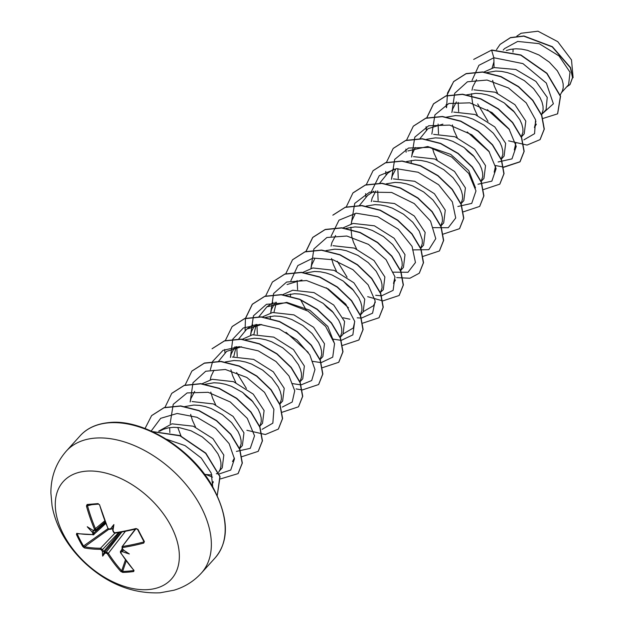 <?xml version="1.0" encoding="UTF-8"?>
<svg xmlns="http://www.w3.org/2000/svg" width="624" height="624" viewBox="0 0 624 624"><rect width="100%" height="100%" fill="white"/><g stroke="black" fill="none" stroke-linecap="round" stroke-linejoin="round"><path stroke-width="0.94" d="M112.671 529.854L112.975 530.322A105.503 29.039 -93.3 0 0 113.903 524.573L112.515 528.817L112.975 530.322A145.595 89.645 82 0 0 113.771 532.054L114.894 532.748A145.501 55.154 -26.5 0 0 136.071 528.512L138.052 529.472A143.692 47.51 71 0 0 141.188 535.595A143.692 47.51 71 0 0 144.386 541.531L143.902 541.32A142.927 47.26 -109 0 1 140.829 535.61M77.953 533.824L76.448 534.472L76.729 533.333A145.501 55.154 -26.5 0 0 92.68 534.557L92.953 533.746A145.595 105.518 -90.8 0 1 92.18 532.007A105.503 103.693 -87.7 0 1 87.251 526.742A105.503 8.947 -150.2 0 0 92.812 530.228L93.46 530.509L92.812 530.228A145.595 49.436 -23.8 0 0 94.224 530.189L94.536 529.339A145.501 100.246 -93.5 0 1 86.44 506.025L87.11 504.481A143.692 11.7 -8.9 0 0 92.453 504.067A143.692 11.7 -8.9 0 0 98.046 503.591A0.772 0.491 84.9 0 0 98.569 504.114L98.569 504.114A0.772 0.491 84.9 0 0 98.623 504.106L99.52 504.754L107.757 527.935M148.395 589.571A72.797 45.513 42.1 0 1 63.632 534.729A72.797 45.513 42.1 0 1 86.237 471.167A72.797 45.513 42.1 0 1 170.999 526.009A72.797 45.513 42.1 0 1 148.395 589.571M98.046 503.591L99.653 504.949L98.569 504.114L87.68 504.995A0.772 0.546 85.8 0 0 87.742 504.988L87.508 505.729A144.729 99.707 86.5 0 0 95.566 528.926L94.988 530.462L95.456 530.291L105.05 521.859M99.653 504.949A145.501 95.48 84.3 0 0 107.936 528.247L109.021 528.98A0.772 0.484 83 0 0 109.715 529.269A144.823 49.171 156.2 0 0 110.557 529.16M113.903 524.573A105.503 58.274 165.9 0 0 110.604 528.785L112.515 528.817M144.386 541.531L143.723 543.091L143.902 541.32M143.723 543.091A145.501 59.912 151.1 0 1 122.655 547.529L122.343 548.379A145.595 89.645 82 0 0 123.279 549.939L123.279 549.939A105.503 10.475 -146.1 0 0 129.332 553.964A105.503 102.164 -79.2 0 1 122.647 551.717A145.595 65.302 148.2 0 1 121.079 551.944L120.799 552.747A145.501 95.48 84.3 0 0 134.012 570.398L133.715 571.529A143.692 90.464 127.9 0 1 128.193 572.138A143.692 90.464 127.9 0 1 122.78 572.419L120.799 571.475A145.501 100.246 -93.5 0 1 107.398 553.839L106.275 553.145A145.595 65.302 148.2 0 1 104.855 553.16L104.777 552.068A144.823 64.958 -31.8 0 0 106.322 552.045L108.358 553.293A144.729 99.707 86.5 0 0 121.688 570.835L122.632 571.436A0.772 0.538 88.8 0 0 122.78 572.419M219.297 471.081L222.253 467.821L223.821 455.068L212.94 438.625L193.261 426.2L171.951 423.821L158.574 431.231M218.65 472.282L220.194 469.357L221.005 466.112L220.904 462.345L219.874 458.195L217.932 453.804L211.489 444.912L202.231 436.878L191.131 430.833L179.392 427.643L173.683 427.307L168.301 427.861L163.379 429.296L159.58 431.239M560.227 94.965L562.427 90.847L563.238 87.602L563.137 83.834L562.107 79.685L557.341 70.816L549.393 62.197L539.066 55.037L527.491 50.326L521.625 49.132L515.915 48.797L510.533 49.351L506.321 50.505M493.935 61.87L492.118 68.016M492.617 80.348L494.356 86.245L497.515 93.132M504.465 103.085L508.154 106.969L514.753 112.382M561.53 92.57L568.589 84.763L570.024 72.205L559.01 55.934L539.152 43.657L517.686 41.434L504.566 48.571M541.359 114.793L546.086 109.652L547.232 97.383L535.922 81.432L515.822 69.482L494.052 67.571L483.6 72.189M477.664 103.896L487.991 121.313M541.913 113.903L543.106 109.863L543.005 106.103L541.975 101.954L540.033 97.562L533.59 88.663L524.332 80.629L513.232 74.584L507.359 72.595L501.493 71.401L495.784 71.066L486.587 72.634M476.525 79.646L472.805 86.775L471.986 90.285M471.65 93.647L471.635 95.753M471.643 95.987L472.524 102.788L474.224 108.506L477.383 115.401M521.227 137.054L522.974 132.132L522.873 128.365L521.843 124.215L519.901 119.824L513.458 110.932L504.2 102.898L493.1 96.853L487.227 94.856L481.361 93.67L475.652 93.327L466.456 94.895M456.394 101.915L452.673 109.044L451.854 112.546M452.353 124.878L454.093 130.775L457.252 137.662M464.201 147.615L467.899 151.507L474.49 156.92M501.244 159.097L502.843 154.393L502.741 150.634L501.712 146.484L499.769 142.093L493.327 133.193L484.068 125.159L472.969 119.114L467.095 117.125L461.23 115.931L455.52 115.596L446.324 117.164M432.44 148.075L433.961 153.044L437.128 159.931M481.135 181.405L482.711 176.662L482.609 172.895L481.58 168.745L479.638 164.354L473.195 155.462L463.936 147.428L452.837 141.383L446.963 139.386L441.098 138.2L435.388 137.857L426.613 139.285M415.334 147.521L412.409 153.574L411.59 157.076M411.255 160.446L411.239 162.552M461.003 203.666L462.579 198.923L462.478 195.164L461.448 191.014L459.506 186.623L453.063 177.723L443.804 169.697L432.705 163.644L426.832 161.655L420.966 160.462L415.256 160.126L406.481 161.546M395.998 168.706L392.278 175.835L391.459 179.345M440.872 225.935L442.447 221.192L442.346 217.425L441.316 213.275L439.374 208.884L432.939 199.992L423.673 191.958L412.573 185.913L406.7 183.916L400.834 182.731L395.132 182.395L386.35 183.815M375.866 190.975L372.146 198.104L371.327 201.607M420.74 248.196L422.323 243.454L422.222 239.694L419.242 231.153L412.807 222.253L403.541 214.227L392.441 208.174L386.568 206.185L380.702 204.992L375.001 204.656L366.218 206.084M354.939 214.313L352.014 220.366L351.195 223.876M350.86 227.237L351.741 236.387L353.434 242.104L356.6 248.992M400.483 270.691L403.432 267.431L405.007 254.686L394.118 238.235L374.423 225.81L353.129 223.431L342.685 228.049M337.288 261.199L347.077 277.173M400.436 270.644L402.191 265.723L402.09 261.963L401.06 257.813L399.11 253.414L392.675 244.522L383.409 236.488L372.31 230.443L366.444 228.446L360.571 227.261L354.869 226.925L346.094 228.345M335.603 235.505L331.882 242.635L331.071 246.137M331.57 258.476L333.302 264.365L336.469 271.253M343.411 281.206L347.108 285.098L353.707 290.511M380.305 292.913L382.06 287.992L381.958 284.224L380.929 280.075L376.163 271.198L368.207 262.587L357.887 255.419L346.312 250.715L340.439 249.522L334.737 249.187L325.962 250.614M314.675 258.851L311.75 264.896L310.939 268.406M323.287 303.475L326.976 307.359L333.575 312.772M343.161 317.788L349.924 319.231M360.22 315.221L363.168 311.961L364.751 299.231L353.894 282.797L334.16 270.34L312.866 267.961L302.383 272.61M360.344 314.995L361.928 310.253L361.826 306.493L360.797 302.344L358.847 297.952L352.412 289.052L343.145 281.018L332.046 274.973L326.18 272.984L320.307 271.791L314.605 271.456L305.409 273.016M290.472 294.037L290.456 296.377M340.236 337.327L343.036 334.23L344.588 321.469L333.723 305.027L314.036 292.609L292.734 290.23L282.282 294.848M276.393 302.211L273.991 312.265M340.213 337.256L341.796 332.522L341.695 328.754L340.665 324.605L338.715 320.213L332.28 311.314L323.014 303.287L311.914 297.235L306.049 295.246L300.175 294.052L294.473 293.717L285.277 295.285M275.207 302.297L271.495 309.426L270.676 312.936M270.34 316.298L270.325 318.638M322.889 356.476L324.488 343.762L313.622 327.327L293.935 314.886L272.602 312.491L262.345 316.961M256.261 324.472L253.859 334.526M320.081 359.525L321.664 354.783L321.563 351.023L320.533 346.874L318.583 342.482L312.148 333.583L302.89 325.549L291.782 319.504L285.917 317.515L280.043 316.321L274.342 315.986L265.567 317.405M255.076 324.566L251.363 331.695L250.544 335.205M299.98 381.857L302.773 378.76L304.356 366.031L293.475 349.588L273.764 337.132L252.478 334.76L241.987 339.401M236.129 346.741L233.727 356.795M236.636 372.528L246.418 388.502M299.949 381.787L301.532 377.052L301.431 373.285L300.401 369.135L298.459 364.744L292.016 355.844L282.758 347.818L271.651 341.773L265.785 339.776L259.919 338.582L254.21 338.247L245.435 339.674M234.944 346.827L231.231 353.956L230.412 357.466M230.911 369.798L232.651 375.695L235.81 382.582M242.759 392.535L246.449 396.419L253.048 401.833M279.817 404.056L281.401 399.313L281.299 395.554L280.27 391.404L278.327 387.013L271.885 378.113L262.626 370.079L251.519 364.034L245.653 362.045L239.788 360.851L234.078 360.516L225.303 361.936M214.016 370.172L211.099 376.225L210.28 379.735M210.779 392.067L212.519 397.956L215.678 404.851M259.522 426.504L262.517 423.29L264.092 410.561L253.235 394.126L233.532 381.677L212.215 379.291L201.763 383.9M260.068 425.615L261.269 421.582L261.167 417.815L260.138 413.665L258.196 409.274L251.753 400.374L242.494 392.348L231.387 386.303L225.521 384.306L219.656 383.113L213.946 382.777L204.75 384.345M194.68 391.357L190.967 398.486L190.148 401.996M190.648 414.328L192.387 420.225L195.546 427.112M239.39 448.773L241.137 443.843L241.036 440.084L240.006 435.934L238.064 431.543L231.621 422.643L222.362 414.609L211.263 408.564L205.39 406.575L199.524 405.382L193.814 405.046L184.618 406.614M169.681 427.627L169.853 432.557M204.586 474.365L211.926 475.02M524.215 133.832L525.798 121.103L514.925 104.66L495.206 92.212L473.92 89.84M501.29 159.198L504.091 156.101L505.658 143.348L494.777 126.906L475.098 114.488L453.788 112.102M481.159 181.467L483.959 178.37L485.534 165.641L474.685 149.206L454.966 136.75L433.657 134.371M461.027 203.728L463.827 200.632L465.403 187.894L454.522 171.444L434.819 159.011L413.525 156.64M440.895 225.997L443.695 222.901L445.271 210.155L434.398 193.713L414.71 181.288L393.393 178.901M420.763 248.258L423.563 245.162L425.147 232.44L414.289 216.005L394.555 203.541L373.261 201.17M380.858 292.024L383.3 289.692L384.875 276.955L374.01 260.52L354.323 248.087L332.998 245.7M279.848 404.118L282.641 401.021L284.216 388.268L273.335 371.826L253.648 359.401L232.346 357.022M239.429 448.82L242.385 445.552L243.961 432.822L233.087 416.372L213.369 403.931L192.083 401.552M516.844 36.145L521.079 33.251L537.982 31.2L557.77 41.675L571.498 59.904L573.105 77.696M513.092 48.968L512.99 52.088M494.052 67.571L493.849 57.751L522.951 63.617L546.335 83.078L553.379 103.795L542.615 113.49M472.04 80.356L478.92 65.302L493.849 57.751L491.611 50.185L520.767 55.169L546.796 73.453L560.399 96.385L557.567 113.849L542.708 118.537M496.478 49.678L500.05 44.429L510.338 37.768L523.77 36.161L552.217 46.886L570.344 67.735L572.543 77.532L569.946 84.63L566.569 87.001M491.782 49.998L473.694 59.413L491.782 49.998L520.939 54.99L546.967 73.265L560.57 96.197L557.645 113.755M500.136 44.335L510.51 37.58L523.934 35.974L552.38 46.699L570.515 67.548L572.715 77.345L570.032 84.536M213.205 481.634L212.238 484.06L213.229 482.251M181.132 436.293L177.762 427.463M218.603 361.234L226.652 351.343L241.582 346.78M237.206 356.491L236.792 346.702M238.735 338.965L246.792 329.082L261.698 324.511M257.338 334.23L256.924 324.441M258.781 316.891L266.924 306.813L286.767 302.367L309.808 310.229L327.803 326.43L334.604 343.832M308.24 352.365L286.034 332.311M287.048 284.544L301.961 279.981M354.736 321.563L353.262 328.013L343.457 333.731M306.166 310.042L300.628 299.863M297.601 289.7L297.133 280.519M375.32 302.219L373.394 305.752L363.581 311.462M348.496 307.827L326.297 287.781M394.992 277.033L393.526 283.483L395.452 279.95M359.518 205.374L367.575 195.491M378.128 200.632L377.715 190.85M379.571 183.3L387.707 173.222L393.962 168.956M398.26 178.37L397.839 168.581M407.839 150.953L427.713 146.515L450.692 154.354L468.725 170.57L475.519 187.949M419.835 138.77L427.97 128.692L442.892 124.121M495.651 165.695L494.185 172.162L496.103 168.62M438.516 133.84L438.103 124.051M515.783 143.442L514.316 149.893L516.235 146.359M489.419 151.975L467.212 131.921M458.656 111.571L458.18 102.391M535.915 121.181L534.448 127.624L536.367 124.09M509.551 129.706L487.344 109.66M523.871 139.87L534.565 133.676L535.595 119.847L526.172 102.827L508.482 87.976L487.04 80.036L467.423 81.799L454.701 93.304L451.979 111.829M498.124 161.967L511.992 158.878L516.235 146.375L509.005 128.926L491.969 112.523L469.825 102.843L448.843 103.49L434.936 114.871L431.847 134.098M477.992 184.236L491.86 181.147L496.103 168.644L488.873 151.187L471.838 134.784L449.693 125.104L428.711 125.752L414.812 137.132L411.715 156.367M457.86 206.497L471.728 203.408L475.979 190.905L468.741 173.456L451.706 157.053L429.562 147.373L408.58 148.021L394.68 159.401L391.583 178.628M432.736 227.643L448.266 227.729L455.715 217.987L452.345 201.88L438.633 184.751L418.127 172.255L396.357 168.675L379.267 175.648L371.381 191.677M412.604 249.912L428.813 249.686L435.763 238.657L430.544 221.138L414.266 203.588L391.677 192.473L369.611 192.137L354.728 203.377L351.328 223.158M392.473 272.173L408.002 272.259L415.451 262.517L412.082 246.41L398.369 229.281L377.863 216.785L356.093 213.205L339.004 220.178L331.126 236.207M375.687 295.277L381.389 295.815M381.615 295.815L393.128 290.347L394.945 276.791L386.038 259.631L368.48 244.382L346.843 236.012L326.882 237.502L313.872 248.984L311.064 267.688M357.209 317.827L361.257 318.084M361.483 318.076L372.575 313.178L375.157 300.901L368.152 284.872L352.934 269.693L333.013 259.756L313.084 258.071L297.866 265.551L290.862 280.745M332.077 338.972L341.125 340.345M341.351 340.345L352.864 334.877L354.682 321.321L345.774 304.161L328.216 288.912L306.579 280.543L286.627 282.032L273.608 293.514L270.8 312.218M311.945 361.234L320.993 362.614M321.22 362.606L332.732 357.146L334.55 343.59L325.642 326.43L308.084 311.173L286.447 302.812L266.495 304.301L253.477 315.783L250.669 334.487M291.814 383.503L300.862 384.875M301.088 384.875L311.704 380.531L314.964 369.533L309.785 354.775L296.985 339.979L279.123 328.895L259.896 324.418L243.329 327.967L232.822 339.105M232.744 339.284L230.537 356.749M282.36 407.051L292.211 402.02L294.731 390.725L289.021 376.015L276.003 361.53L258.227 350.836L239.281 346.671L223.018 350.329L212.69 361.374M212.612 361.546L210.335 369.806M262.111 429.328L272.844 423.158L273.897 409.336L264.498 392.309L246.808 377.442L225.358 369.486L205.733 371.241L192.995 382.746L190.273 401.279M236.418 451.417L250.286 448.328L254.53 435.825L247.299 418.376L230.264 401.973L208.112 392.293L187.138 392.933L173.23 404.321L170.141 423.548M216.286 473.686L219.032 473.928M219.266 473.936L230.74 470.051L234.46 458.905L229.133 443.633L215.67 428.376L196.958 417.284L177.146 413.478L160.68 418.314L151.172 431.044M212.722 486.681L211.232 473.101L201.24 458.024L185.039 445.591L166.351 439.187M508.599 140.829L527.069 145.072L540.041 139.636L544.144 129.262L541.609 115.409L532.639 100.417L518.404 86.767L500.877 76.76L482.539 72.119L465.995 73.772L453.562 81.674L446.761 95.761M446.152 104.559L446.394 107.71M503.677 167.287L519.909 161.897L524.012 151.523L521.477 137.67L512.507 122.678L498.272 109.036L480.745 99.021L462.407 94.388L445.864 96.041L433.43 103.943L426.629 118.022M426.02 126.82L426.262 129.971M483.545 189.548L499.777 184.166L503.88 173.792L501.345 159.939L492.375 144.947L478.14 131.297L460.613 121.29L442.276 116.649L425.732 118.303L413.299 126.212L406.497 140.291M405.889 149.089L406.13 152.24M463.414 211.817L479.653 206.427L483.748 196.053L481.213 182.208L472.243 167.209L458.008 153.566L440.482 143.551L422.152 138.918L405.6 140.572L393.167 148.473L386.365 162.552M385.757 171.358L385.999 174.502M443.282 234.086L459.514 228.696L463.616 218.322L461.081 204.469L452.111 189.478L437.876 175.828L420.35 165.82L402.012 161.179L385.468 162.833L373.035 170.742L366.233 184.821M365.625 193.619L365.867 196.771M423.15 256.347L439.39 250.965L443.485 240.583L440.95 226.738L431.98 211.739L417.745 198.097L400.218 188.089L381.888 183.448L365.336 185.102L352.903 193.003L346.273 206.903M396.731 277.594L409.906 278.242L419.258 273.226L423.353 262.852L420.818 248.999L411.848 234.008L397.613 220.358L380.086 210.35L361.748 205.709L345.205 207.363L332.857 215.179M367.676 296.681L382.684 300.862M382.886 300.877L399.126 295.495L403.221 285.113L400.686 271.268L391.716 256.277L377.481 242.627L359.962 232.619L341.624 227.978L325.081 229.632L312.647 237.533L305.838 251.612M362.755 323.146L378.994 317.756L383.089 307.375L380.554 293.53L371.584 278.538L357.349 264.888L339.823 254.881L321.485 250.24L304.941 251.893L292.508 259.802L285.706 273.881M342.623 345.407L358.862 340.025L362.957 329.644L360.43 315.799L351.452 300.807L337.217 287.157L319.699 277.15L301.361 272.509L284.817 274.162L272.384 282.064L265.574 296.15M322.491 367.676L338.731 362.287L342.826 351.905L340.291 338.06L331.321 323.068L317.086 309.418L299.559 299.411L281.229 294.778L264.677 296.431L252.244 304.333L245.474 318.271M245.443 318.412L245.084 330.369M296.072 388.924L302.156 389.922M302.367 389.938L318.599 384.556L322.694 374.174L320.167 360.329L311.197 345.337L296.962 331.687L279.435 321.68L261.097 317.039L244.553 318.692L232.12 326.594L225.342 340.532M224.71 349.479L224.952 352.622M282.235 412.207L298.467 406.817L302.57 396.435L300.035 382.59L291.057 367.598L276.822 353.948L259.295 343.941L240.965 339.308L224.414 340.961L212.066 348.769M246.886 430.279L265.356 434.522L278.335 429.086L282.438 418.704L279.903 404.859L270.933 389.867L256.698 376.217L239.171 366.21L220.834 361.569L204.29 363.223L191.857 371.124L185.055 385.211M241.769 456.721L258.203 451.347L262.306 440.965L259.771 427.12L250.793 412.129L236.558 398.479L219.04 388.471L200.702 383.838L184.158 385.492L171.725 393.393L164.923 407.472M206.63 474.809L212.527 477.118M220.6 478.889L238.072 473.616L242.174 463.234L239.639 449.389L230.669 434.398L216.434 420.748L198.908 410.74L180.57 406.099L164.026 407.753L151.593 415.654L145.049 428.493M152.295 431.558L179.93 435.529L205.826 453.133L220.069 476.58L217.269 495.394L219.866 476.611L205.678 453.352L180.016 435.825L152.552 431.675M540.127 139.542L544.307 129.074L541.78 115.229L532.802 100.23L518.567 86.58L501.049 76.573L482.711 71.932L466.159 73.585L453.726 81.494L447.509 93.054L446.566 107.57M495.62 165.555L503.435 167.068M503.638 167.084L520.081 161.717L524.176 151.336L521.641 137.491L512.671 122.491L498.436 108.849L480.909 98.842L462.579 94.201L446.027 95.854L433.602 103.756L426.769 117.983M426.192 126.742L426.434 129.831M499.863 184.072L504.044 173.605L501.517 159.76L492.539 144.76L478.304 131.11L460.785 121.103L442.447 116.47L425.896 118.115L413.384 126.118M479.731 206.333L483.912 195.866L481.385 182.021L472.407 167.021L458.172 153.379L440.653 143.372L422.315 138.731L405.772 140.384L393.253 148.379M459.599 228.602L463.788 218.135L461.253 204.29L452.275 189.29L438.04 175.64L420.521 165.633L402.184 161L385.632 162.653L373.121 170.648M439.468 250.871L443.656 240.396L441.121 226.551L432.151 211.559L417.916 197.909L400.39 187.902L382.052 183.261L365.508 184.915L353.075 192.816M419.336 273.133L423.524 262.665L420.989 248.812L412.019 233.821L397.777 220.171L380.258 210.163L361.92 205.53L345.368 207.184L332.943 215.085M399.204 295.402L403.393 284.926L400.858 271.081L391.888 256.09L377.653 242.44L360.126 232.432L341.796 227.791L325.244 229.445L312.811 237.346L305.978 251.573M379.08 317.663L383.261 307.195L380.726 293.342L371.756 278.351L357.513 264.701L339.994 254.693L321.656 250.06L305.105 251.714L292.594 259.709M358.948 339.932L363.129 329.456L360.594 315.611L351.624 300.62L337.389 286.97L319.862 276.962L301.532 272.321L284.981 273.975L272.47 281.97M338.816 362.193L342.997 351.725L340.462 337.873L331.492 322.881L317.249 309.231L299.731 299.224L281.393 294.59L264.849 296.244L252.416 304.145L245.614 318.224M245.014 327.132L245.255 330.229M318.685 384.462L322.865 373.987L320.33 360.142L311.36 345.15L297.125 331.5L279.607 321.493L261.269 316.852L244.717 318.505L232.206 326.5M298.553 406.723L302.734 396.256L300.199 382.403L291.229 367.411L276.994 353.769L259.467 343.754L241.129 339.121L224.585 340.774L212.152 348.676M278.421 428.992L282.602 418.525L280.067 404.672L271.097 389.68L256.862 376.03L239.343 366.023L221.005 361.382L204.454 363.035L191.942 371.03M258.289 451.253L262.47 440.786L259.935 426.933L250.965 411.941L236.73 398.299L219.203 388.284L200.866 383.651L184.322 385.304L171.811 393.299M238.157 473.522L242.338 463.055L239.811 449.21L230.833 434.21L216.598 420.568L199.079 410.553L180.742 405.912L164.19 407.566L151.679 415.561M77.345 534.222A142.927 125.603 114.8 0 0 83.647 546.218L84.56 546.811A144.729 59.6 -28.9 0 0 100.542 548.231L102.492 549.572A144.823 104.957 89.2 0 0 103.529 551.265L102.476 551.624A105.503 64.178 163.9 0 0 102.679 556.132A105.503 34.944 -90.6 0 0 104.855 553.16M118.661 532.6L102.492 549.572L101.525 550.072L100.441 549.338A145.501 59.912 151.1 0 1 84.38 547.911L82.774 546.538A143.692 126.274 -65.2 0 1 76.448 534.472M93.389 530.369L93.124 531.445A144.823 104.957 89.2 0 0 93.967 533.333L93.475 534.784A0.772 0.569 -90.2 0 1 93.163 534.916L93.163 534.916A0.772 0.569 -90.2 0 1 92.68 534.557M103.529 551.265L104.777 552.068M122.234 548.683L121.04 550.852A144.823 64.958 -31.8 0 0 122.749 550.61L123.583 549.9M138.052 529.472L137.218 529.035C136.679 528.801 138.809 529.831 136.508 528.887L136.071 528.512M122.749 549.549L122 548.293L122.632 546.437A144.729 59.6 -28.9 0 0 143.598 542.014L143.801 541.25M135.244 529.199L122.015 546.78L135.689 529.09M105.713 523.552L93.475 534.784M92.953 533.746L105.355 522.639M92.18 532.007L93.124 531.445M77.61 533.575A0.772 0.632 -80.2 0 1 76.729 533.333M94.224 530.189A0.772 0.554 88 0 0 94.723 530.572L94.723 530.572A0.772 0.554 88 0 0 94.988 530.462M107.936 528.676L82.774 546.538M108.826 529.292L84.56 546.811A0.772 0.632 100.8 0 0 84.38 547.911M86.44 506.025L91.79 504.683M87.11 504.481A0.772 0.546 85.8 0 0 87.68 504.995L87.68 504.995M121.828 532.046L106.322 552.045A0.772 0.554 88.8 0 0 106.275 553.145M109.021 528.98A145.595 49.436 -23.8 0 0 110.604 528.785L111.431 529.051M125.416 559.939L121.688 570.835A0.772 0.421 137.9 0 1 120.799 571.475M126.196 561.007L122.632 571.436A142.927 89.989 -52.1 0 0 133.505 570.554A0.772 0.507 82 0 0 133.715 571.529M133.645 569.985A0.772 0.429 -41.5 0 0 133.7 570.313L133.7 570.313A0.772 0.429 -41.5 0 0 134.012 570.398M143.965 541.718L137.6 529.433L136.508 528.887L115.37 533.114A0.772 0.468 81.5 0 0 115.573 532.99A144.729 54.857 153.5 0 0 136.344 528.856M122.405 548.964L121.04 550.852A0.772 0.484 82.3 0 0 121.079 551.944M122.749 550.61L122.647 551.717M122.031 546.772L122.343 548.379M102.679 556.132L104.465 551.452M98.514 504.114A142.927 11.638 171.1 0 1 93.054 504.574M66.316 451.09A91.003 56.893 42.1 0 1 94.965 438.118A91.003 56.893 42.1 0 1 188.362 487.43A91.003 56.893 42.1 0 1 201.318 573.152L215.14 557.864A91.003 56.893 -137.9 0 0 202.184 472.142A91.003 56.893 -137.9 0 0 108.787 422.83A91.003 56.893 -137.9 0 0 80.137 435.802L66.316 451.09C55.988 462.93 50.84 476.931 50.895 493.069L52.065 505.791C53.882 515.775 57.416 525.447 62.681 534.799C68.788 545.618 76.588 555.368 86.081 564.049C108.498 584.29 133.162 593.876 160.072 592.8L173.956 590.226C184.712 587.005 193.83 581.311 201.318 573.152M102.476 551.624A145.595 105.518 -90.8 0 1 101.525 550.072M92.945 504.59A142.927 11.638 171.1 0 1 87.742 504.988M94.536 529.339L104.684 520.915M93.725 530.603L93.124 531.094M100.441 549.338A0.772 0.569 90.2 0 1 100.542 548.231L114.941 533.114M103.771 551.374L119.691 532.42M121.313 532.139L104.668 551.959M125.354 531.375L108.358 553.293L107.398 553.839M123.053 550.462L123.357 549.994M140.728 535.415A142.927 47.26 -109 0 1 137.693 529.495M107.936 528.247L109.512 529.37L110.885 529.199M114.894 532.748A0.772 0.468 81.5 0 0 115.37 533.114L113.443 531.983L113.981 532.678C113.435 532.241 116.134 534.355 113.443 531.983L112.796 530.579M120.549 552.302L120.799 552.747M122.655 547.529A0.772 0.468 -98.8 0 1 122.632 546.437M80.137 435.802C87.032 428.142 96.759 423.727 109.325 422.549C141.968 418.798 189.938 447.439 211.489 484.591C228.696 515.939 229.913 540.368 215.14 557.864M504.559 48.571L503.225 50.045M524.222 133.84L521.251 137.124M322.904 356.491L320.104 359.588M232.479 461.604L234.398 458.071M239.421 448.843L239.944 447.884M246.784 329.074L253.04 324.815M266.916 306.813L273.172 302.546M400.468 270.722L400.99 269.755M367.575 195.484L373.831 191.217M501.267 159.136L501.649 158.434M521.258 137.124L521.781 136.165M77.165 533.692L93.935 534.62M93.522 530.611L95.449 530.283M120.455 551.164L120.479 552.653L133.793 570.32"/></g></svg>
